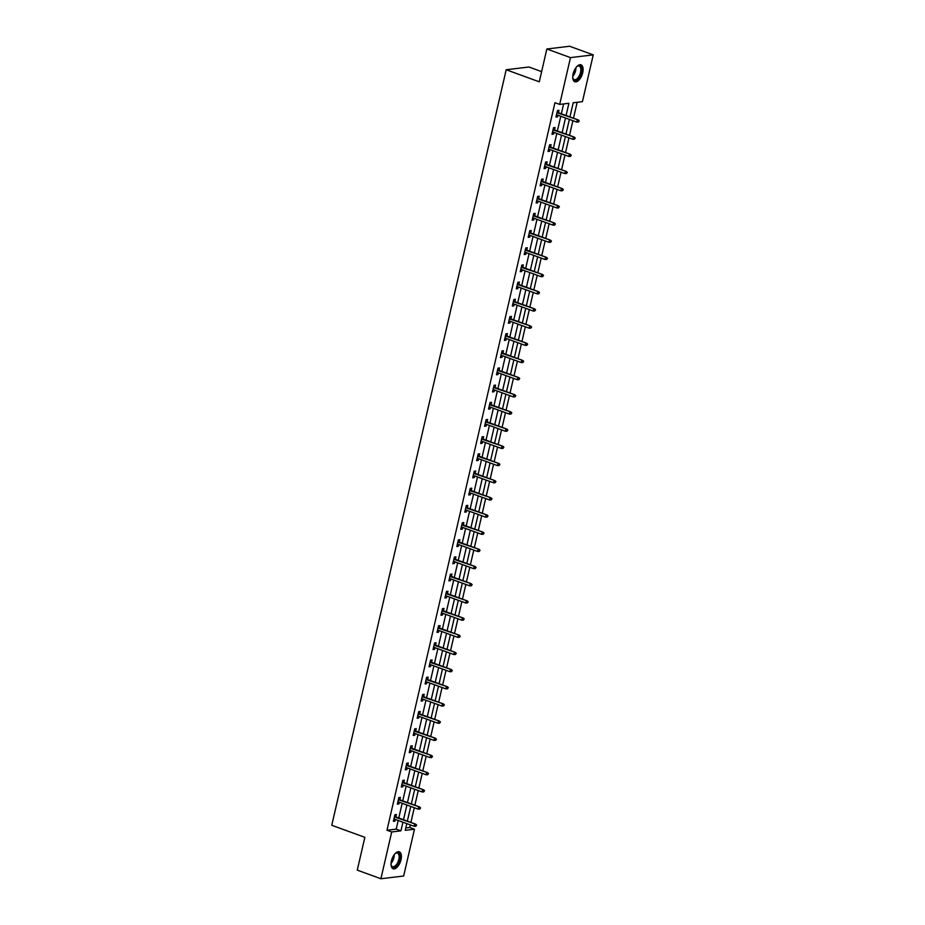 <?xml version="1.0" encoding="UTF-8"?>
<svg xmlns="http://www.w3.org/2000/svg" width="925" height="925" viewBox="0 0 925 925"><rect width="100%" height="100%" fill="white"/><g stroke="black" fill="none" stroke-linecap="round" stroke-linejoin="round"><path stroke-width="1.39" d="M391.425 860.886A9.019 4.44 -70 0 1 399.311 851.832A9.019 4.44 -70 0 1 401.022 859.73A9.019 4.44 -70 0 1 393.137 868.783A9.019 4.44 -70 0 1 391.425 860.886M573.118 73.884A9.019 4.44 -70 0 1 581.004 64.831A9.019 4.44 -70 0 1 582.715 72.717A9.019 4.44 -70 0 1 574.83 81.77A9.019 4.44 -70 0 1 573.118 73.884M541.622 71.63L528.938 67.005L506.195 69.757L331.763 825.273L364.855 837.333L357.27 870.136L380.903 878.75L391.714 831.957L400.93 830.847L402.93 822.198M506.195 69.757L539.275 81.816L546.848 49.002L569.603 46.25L593.237 54.864L582.438 101.657L573.211 102.767L569.939 116.92M405.786 827.956L409.74 827.482L410.33 824.892M410.908 822.418L414.296 807.722M414.874 805.247L418.262 790.54M418.84 788.065L422.228 773.369M422.806 770.895L426.194 756.188M426.772 753.713L430.16 739.017M430.738 736.543L434.126 721.847M434.704 719.361L438.092 704.665M438.67 702.191L442.058 687.495M442.636 685.009L446.023 670.313M446.59 667.838L449.989 653.143M450.556 650.657L453.955 635.961M454.522 633.486L457.921 618.79M458.488 616.304L461.887 601.608M462.454 599.134L465.853 584.438M466.42 581.952L469.819 567.256M470.386 564.782L473.785 550.086M474.352 547.6L477.751 532.904M478.317 530.43L481.717 515.734M482.283 513.248L485.671 498.552M486.249 496.078L489.637 481.382M490.215 478.907L493.603 464.2M494.181 461.725L497.569 447.029M498.147 444.555L501.535 429.847M502.113 427.373L505.501 412.677M506.079 410.203L509.467 395.495M510.045 393.021L513.433 378.325M514.011 375.851L517.399 361.143M517.977 358.669L521.365 343.973M521.943 341.498L525.331 326.791M525.897 324.317L529.297 309.621M529.863 307.146L533.262 292.45M533.829 289.964L537.228 275.268M537.795 272.794L541.194 258.098M541.761 255.612L545.16 240.916M545.727 238.442L549.126 223.746M549.693 221.26L553.092 206.564M553.659 204.09L557.058 189.394M557.625 186.908L561.024 172.212M561.591 169.738L564.978 155.042M565.557 152.556L568.944 137.86M569.523 135.385L572.91 120.689M573.488 118.203L577.165 102.293M409.74 827.482L414.469 829.205L403.658 875.998L380.903 878.75M566.077 115.509L568.91 103.288L559.683 104.409L554.954 102.687L386.985 830.234L396.212 829.124L398.201 820.475M398.779 818.001L402.167 803.305M402.745 800.819L406.133 786.123M406.711 783.648L410.099 768.952M410.677 766.467L414.065 751.771M414.643 749.296L418.031 734.6M418.597 732.114L421.997 717.418M422.563 714.944L425.962 700.248M426.529 697.774L429.928 683.066M430.495 680.592L433.894 665.896M434.461 663.422L437.86 648.714M438.427 646.24L441.826 631.544M442.393 629.069L445.792 614.362M446.359 611.888L449.758 597.192M450.325 594.717L453.724 580.01M454.291 577.535L457.69 562.839M458.257 560.365L461.644 545.658M462.222 543.183L465.61 528.487M466.188 526.013L469.576 511.305M470.154 508.831L473.542 494.135M474.12 491.661L477.508 476.965M478.086 474.479L481.474 459.783M482.052 457.308L485.44 442.613M486.018 440.127L489.406 425.431M489.984 422.956L493.372 408.26M493.95 405.774L497.338 391.078M497.904 388.604L501.304 373.908M501.87 371.422L505.27 356.726M505.836 354.252L509.236 339.556M509.802 337.07L513.202 322.374M513.768 319.9L517.168 305.204M517.734 302.718L521.133 288.022M521.7 285.548L525.099 270.852M525.666 268.377L529.065 253.67M529.632 251.195L533.031 236.499M533.598 234.025L536.997 219.317M537.564 216.843L540.952 202.147M541.53 199.673L544.918 184.965M545.496 182.491L548.883 167.795M549.462 165.321L552.849 150.613M553.428 148.139L556.815 133.443M557.393 130.968L560.781 116.261M561.359 113.787L563.637 103.924M558.457 112.734L559.012 110.329L557.474 110.514L555.96 117.117L557.498 116.932L557.891 115.209M554.491 129.905L555.046 127.5L553.52 127.685L551.994 134.298L553.532 134.102L553.925 132.391M550.525 147.087L551.092 144.682L549.554 144.867L548.028 151.469L549.566 151.284L549.959 149.561M546.559 164.257L547.126 161.852L545.588 162.037L544.062 168.651L545.6 168.454L545.993 166.743M542.605 181.439L543.16 179.034L541.622 179.219L540.096 185.821L541.634 185.636L542.027 183.913M538.639 198.609L539.194 196.204L537.656 196.389L536.13 202.991L537.668 202.806L538.061 201.095M534.673 215.791L535.228 213.386L533.69 213.571L532.164 220.173L533.702 219.988L534.095 218.265M530.707 232.961L531.262 230.556L529.724 230.741L528.198 237.343L529.736 237.158L530.129 235.447M526.741 250.143L527.296 247.738L525.758 247.923L524.232 254.525L525.77 254.34L526.163 252.617M522.775 267.313L523.33 264.908L521.793 265.093L520.266 271.696L521.804 271.511L522.197 269.799M518.809 284.495L519.364 282.079L517.827 282.275L516.3 288.877L517.838 288.692L518.231 286.97M514.843 301.666L515.398 299.261L513.861 299.446L512.334 306.048L513.872 305.863L514.265 304.152M510.877 318.847L511.433 316.431L509.895 316.627L508.368 323.23L509.906 323.045L510.299 321.322M506.912 336.018L507.467 333.613L505.929 333.798L504.403 340.4L505.94 340.215L506.345 338.492M502.946 353.2L503.501 350.783L501.963 350.968L500.437 357.582L501.974 357.397L502.379 355.674M498.98 370.37L499.535 367.965L497.997 368.15L496.471 374.752L498.008 374.567L498.413 372.844M495.014 387.552L495.569 385.135L494.031 385.32L492.505 391.934L494.042 391.749L494.447 390.026M491.048 404.722L491.603 402.317L490.065 402.502L488.539 409.104L490.077 408.919L490.481 407.197M487.082 421.904L487.637 419.488L486.099 419.672L484.573 426.286L486.111 426.101L486.515 424.378M483.116 439.074L483.671 436.669L482.133 436.854L480.618 443.457L482.145 443.272L482.549 441.549M479.15 456.256L479.705 453.84L478.167 454.025L476.653 460.638L478.19 460.453L478.583 458.731M475.184 473.427L475.739 471.022L474.213 471.207L472.687 477.809L474.224 477.624L474.618 475.901M471.218 490.608L471.785 488.192L470.247 488.377L468.721 494.991L470.258 494.806L470.652 493.083M467.252 507.779L467.819 505.374L466.281 505.559L464.755 512.161L466.292 511.976L466.686 510.253M463.298 524.949L463.853 522.544L462.315 522.729L460.789 529.343L462.327 529.158L462.72 527.435M459.332 542.131L459.887 539.726L458.349 539.911L456.823 546.513L458.361 546.328L458.754 544.605M455.366 559.301L455.921 556.896L454.383 557.081L452.857 563.695L454.395 563.498L454.788 561.787M451.4 576.483L451.955 574.078L450.417 574.263L448.891 580.865L450.429 580.68L450.822 578.957M447.434 593.653L447.989 591.248L446.451 591.433L444.925 598.047L446.463 597.851L446.856 596.139M443.468 610.835L444.023 608.43L442.485 608.615L440.959 615.218L442.497 615.032L442.89 613.31M439.502 628.006L440.057 625.601L438.519 625.786L436.993 632.388L438.531 632.203L438.924 630.492M435.536 645.188L436.091 642.782L434.553 642.968L433.027 649.57L434.565 649.385L434.958 647.662M431.57 662.358L432.125 659.953L430.587 660.138L429.061 666.74L430.599 666.555L430.992 664.844M427.604 679.54L428.159 677.135L426.622 677.32L425.095 683.922L426.633 683.737L427.038 682.014M423.638 696.71L424.193 694.305L422.656 694.49L421.129 701.092L422.667 700.907L423.072 699.196M419.672 713.892L420.228 711.475L418.69 711.672L417.163 718.274L418.701 718.089L419.106 716.366M415.707 731.062L416.262 728.657L414.724 728.842L413.197 735.444L414.735 735.259L415.14 733.548M411.741 748.244L412.296 745.827L410.758 746.024L409.232 752.626L410.769 752.441L411.174 750.718M407.775 765.414L408.33 763.009L406.792 763.194L405.266 769.797L406.803 769.612L407.208 767.889M403.809 782.596L404.364 780.18L402.826 780.365L401.311 786.978L402.837 786.793L403.242 785.071M399.843 799.767L400.398 797.362L398.86 797.547L397.345 804.149L398.883 803.964L399.276 802.241M395.877 816.948L396.432 814.532L394.906 814.717L393.379 821.331L394.917 821.146L395.31 819.423M546.848 49.002L570.482 57.616L593.237 54.864M386.985 830.234L391.714 831.957M559.683 104.409L570.482 57.616M403.508 819.723L406.896 805.028M407.462 802.542L410.862 787.846M411.428 785.371L414.828 770.675M415.394 768.189L418.794 753.493M419.36 751.019L422.76 736.323M423.326 733.837L426.726 719.141M427.292 716.667L430.692 701.971M431.258 699.485L434.658 684.789M435.224 682.315L438.623 667.619M439.19 665.133L442.589 650.437M443.156 647.962L446.555 633.267M447.122 630.792L450.51 616.085M451.088 613.61L454.476 598.914M455.054 596.44L458.442 581.732M459.02 579.258L462.408 564.562M462.986 562.088L466.373 547.38M466.952 544.906L470.339 530.21M470.917 527.736L474.305 513.028M474.883 510.554L478.271 495.858M478.849 493.383L482.237 478.676M482.815 476.202L486.203 461.506M486.77 459.031L490.169 444.335M490.736 441.849L494.135 427.153M494.702 424.679L498.101 409.983M498.667 407.497L502.067 392.801M502.633 390.327L506.033 375.631M506.599 373.145L509.999 358.449M510.565 355.975L513.965 341.279M514.531 338.793L517.931 324.097M518.497 321.623L521.897 306.927M522.463 304.441L525.863 289.745M526.429 287.27L529.817 272.574M530.395 270.088L533.783 255.392M534.361 252.918L537.749 238.222M538.327 235.736L541.715 221.04M542.293 218.566L545.681 203.87M546.259 201.396L549.647 186.688M550.225 184.214L553.613 169.518M554.191 167.043L557.578 152.336M558.157 149.862L561.544 135.166M562.123 132.691L565.51 117.984M406.792 823.608L405.243 830.326L414.469 829.205M569.372 119.394L565.973 134.09M565.406 136.565L562.007 151.272M561.44 153.747L558.041 168.442M557.474 170.917L554.087 185.624M553.508 188.099L550.121 202.795M549.543 205.269L546.155 219.977M545.577 222.451L542.189 237.147M541.611 239.621L538.223 254.329M537.645 256.803L534.257 271.499M533.679 273.973L530.291 288.681M529.713 291.155L526.325 305.851M525.747 308.326L522.359 323.033M521.781 325.507L518.393 340.203M517.815 342.678L514.427 357.374M513.861 359.86L510.461 374.556M509.895 377.03L506.495 391.726M505.929 394.212L502.529 408.908M501.963 411.382L498.563 426.078M497.997 428.564L494.597 443.26M494.031 445.734L490.632 460.43M490.065 462.916L486.666 477.612M486.099 480.087L482.7 494.783M482.133 497.268L478.734 511.964M478.167 514.439L474.779 529.135M474.201 531.621L470.813 546.317M470.235 548.791L466.847 563.487M466.269 565.961L462.882 580.669M462.303 583.143L458.916 597.839M458.337 600.313L454.95 615.021M454.372 617.495L450.984 632.191M450.406 634.666L447.018 649.373M446.44 651.847L443.052 666.543M442.474 669.018L439.086 683.725M438.508 686.2L435.12 700.896M434.553 703.37L431.154 718.077M430.587 720.552L427.188 735.248M426.622 737.722L423.222 752.43M422.656 754.904L419.256 769.6M418.69 772.074L415.29 786.77M414.724 789.256L411.324 803.952M410.758 806.427L407.358 821.122M396.212 829.124L400.93 830.847M556.11 116.434L557.498 116.932M552.144 133.605L553.532 134.102M548.178 150.787L549.566 151.284M544.212 167.957L545.6 168.454M540.246 185.127L541.634 185.636M536.292 202.309L537.668 202.806M532.326 219.479L533.702 219.988M528.36 236.661L529.736 237.158M524.394 253.832L525.77 254.34M520.428 271.013L521.804 271.511M516.462 288.184L517.838 288.692M512.496 305.366L513.872 305.863M508.53 322.536L509.906 323.045M504.564 339.718L505.94 340.215M500.598 356.888L501.974 357.397M496.632 374.07L498.008 374.567M492.667 391.24L494.042 391.749M488.701 408.422L490.077 408.919M484.735 425.592L486.111 426.101M480.769 442.774L482.145 443.272M476.803 459.945L478.19 460.453M472.837 477.127L474.224 477.624M468.871 494.297L470.258 494.806M464.905 511.479L466.292 511.976M460.939 528.649L462.327 529.158M456.985 545.831L458.361 546.328M453.019 563.001L454.395 563.498M449.053 580.183L450.429 580.68M445.087 597.353L446.463 597.851M441.121 614.524L442.497 615.032M437.155 631.706L438.531 632.203M433.189 648.876L434.565 649.385M429.223 666.058L430.599 666.555M425.257 683.228L426.633 683.737M421.291 700.41L422.667 700.907M417.325 717.58L418.701 718.089M413.359 734.762L414.735 735.259M409.393 751.933L410.769 752.441M405.428 769.114L406.803 769.612M401.462 786.285L402.837 786.793M397.496 803.467L398.883 803.964M393.53 820.637L394.917 821.146M578.599 120.967L578.345 122.065L579.212 120.886L577.223 120.111L576.761 122.088L556.515 114.712M556.966 112.723L578.333 119.973L557.081 112.237M579.212 120.886L578.333 119.973M576.761 122.088L578.345 122.065M576.564 66.843A7.805 3.839 -70 0 1 576.576 66.843A7.805 3.839 -70 0 1 577.327 66.242A7.805 3.839 -70 0 1 581.652 69.41A7.805 3.839 -70 0 1 577.755 79.215A7.805 3.839 -70 0 1 572.922 78.324A7.805 3.839 -70 0 1 572.737 77.376M572.841 78.035A7.227 3.561 110 0 0 574.217 79.642A7.227 3.561 110 0 0 577.235 78.579A7.227 3.561 110 0 0 580.715 71.433A7.227 3.561 110 0 0 579.166 66.068A7.227 3.561 110 0 0 577.073 66.415M574.332 81.516A8.961 4.417 110 0 0 577.836 80.128A8.961 4.417 110 0 0 582.114 71.502A8.961 4.417 110 0 0 580.461 64.704M394.871 853.856A7.805 3.839 -70 0 1 395.623 853.243A7.805 3.839 -70 0 1 399.623 859.533A7.805 3.839 -70 0 1 395.333 866.806A7.805 3.839 -70 0 1 391.217 865.337A7.805 3.839 -70 0 1 391.032 864.389M391.148 865.037A7.227 3.561 110 0 0 392.524 866.644A7.227 3.561 110 0 0 398.837 859.394A7.227 3.561 110 0 0 397.472 853.07A7.227 3.561 110 0 0 395.38 853.428M392.639 868.517A8.961 4.417 110 0 0 400.236 859.452A8.961 4.417 110 0 0 398.756 851.717M574.633 138.137L574.379 139.247L575.246 138.068L573.257 137.282L572.795 139.259L552.549 131.882M553 129.905L574.367 137.143L553.115 129.407M575.246 138.068L574.367 137.143M572.795 139.259L574.379 139.247M570.667 155.319L570.413 156.417L571.28 155.238L569.291 154.463L568.829 156.441L548.583 149.064M549.034 147.075L570.401 154.325L549.149 146.578M571.28 155.238L570.401 154.325M568.829 156.441L570.413 156.417M566.701 172.489L566.447 173.588L567.314 172.42L565.325 171.634L564.863 173.611L544.617 166.234M545.068 164.257L566.435 171.495L545.183 163.76M567.314 172.42L566.435 171.495M564.863 173.611L566.447 173.588M562.735 189.671L562.481 190.77L563.348 189.59L561.359 188.804L560.897 190.793L540.651 183.416M541.102 181.427L562.469 188.677L541.217 180.93M563.348 189.59L562.469 188.677M560.897 190.793L562.481 190.77M558.769 206.842L558.515 207.94L559.382 206.772L557.393 205.986L556.931 207.963L536.685 200.586M537.136 198.609L558.503 205.847L537.252 198.112M559.382 206.772L558.503 205.847M556.931 207.963L558.515 207.94M554.803 224.023L554.549 225.122L555.416 223.942L553.428 223.156L552.977 225.145L532.719 217.768M533.182 215.779L554.538 223.029L533.286 215.282M555.416 223.942L554.538 223.029M552.977 225.145L554.549 225.122M550.837 241.194L550.583 242.292L551.45 241.124L549.462 240.338L549.011 242.315L528.753 234.938M529.216 232.961L550.572 240.199L529.32 232.464M551.45 241.124L550.572 240.199M549.011 242.315L550.583 242.292M546.872 258.376L546.617 259.474L547.484 258.295L545.496 257.508L545.045 259.497L524.787 252.12M525.25 250.132L546.606 257.381L525.365 249.634M547.484 258.295L546.606 257.381M545.045 259.497L546.617 259.474M542.906 275.546L542.651 276.644L543.518 275.477L541.53 274.69L541.079 276.668L520.821 269.291M521.284 267.313L542.64 274.552L521.399 266.816M543.518 275.477L542.64 274.552M541.079 276.668L542.651 276.644M538.94 292.728L538.685 293.826L539.553 292.647L537.564 291.861L537.113 293.849L516.855 286.472M517.318 284.484L538.674 291.733L517.433 283.987M539.553 292.647L538.674 291.733M537.113 293.849L538.685 293.826M534.974 309.898L534.719 310.997L535.587 309.829L533.598 309.042L533.147 311.02L512.889 303.643M513.352 301.666L534.708 308.904L513.467 301.168M535.587 309.829L534.708 308.904M533.147 311.02L534.719 310.997M531.008 327.08L530.753 328.178L531.621 326.999L529.632 326.213L529.181 328.202L508.923 320.825M509.386 318.836L530.742 326.086L509.502 318.339M531.621 326.999L530.742 326.086M529.181 328.202L530.753 328.178M527.042 344.25L526.788 345.349L527.655 344.181L525.666 343.395L525.215 345.372L504.958 337.995M505.42 336.018L526.776 343.256L505.536 335.521M527.655 344.181L526.776 343.256M525.215 345.372L526.788 345.349M523.076 361.432L522.822 362.531L523.689 361.351L521.7 360.565L521.249 362.554L500.992 355.177M501.454 353.188L522.81 360.438L501.57 352.691M523.689 361.351L522.81 360.438M521.249 362.554L522.822 362.531M519.11 378.603L518.856 379.701L519.723 378.533L517.746 377.747L517.283 379.724L497.026 372.347M497.488 370.37L518.844 377.608L497.604 369.873M519.723 378.533L518.844 377.608M517.283 379.724L518.856 379.701M515.144 395.773L514.89 396.883L515.768 395.703L513.78 394.917L513.317 396.906L493.06 389.517M493.522 387.54L514.878 394.79L493.638 387.043M515.768 395.703L514.878 394.79M513.317 396.906L514.89 396.883M511.178 412.955L510.924 414.053L511.803 412.885L509.814 412.099L509.351 414.076L489.094 406.699M489.556 404.722L510.912 411.96L489.672 404.225M511.803 412.885L510.912 411.96M509.351 414.076L510.924 414.053M507.212 430.125L506.958 431.235L507.837 430.056L505.848 429.269L505.385 431.258L485.139 423.87M485.59 421.892L506.946 429.142L485.706 421.395M507.837 430.056L506.946 429.142M505.385 431.258L506.958 431.235M503.258 447.307L503.003 448.405L503.871 447.238L501.882 446.451L501.419 448.428L481.173 441.052M481.624 439.074L502.98 446.312L481.74 438.577M503.871 447.238L502.98 446.312M501.419 448.428L503.003 448.405M499.292 464.477L499.038 465.587L499.905 464.408L497.916 463.622L497.453 465.61L477.208 458.222M477.658 456.245L499.026 463.494L477.774 455.748M499.905 464.408L499.026 463.494M497.453 465.61L499.038 465.587M495.326 481.659L495.072 482.757L495.939 481.578L493.95 480.803L493.488 482.781L473.242 475.404M473.692 473.415L495.06 480.665L473.808 472.929M495.939 481.578L495.06 480.665M493.488 482.781L495.072 482.757M491.36 498.829L491.106 499.939L491.973 498.76L489.984 497.974L489.522 499.962L469.276 492.574M469.727 490.597L491.094 497.847L469.842 490.1M491.973 498.76L491.094 497.847M489.522 499.962L491.106 499.939M487.394 516.011L487.14 517.11L488.007 515.93L486.018 515.156L485.556 517.133L465.31 509.756M465.761 507.767L487.128 515.017L465.876 507.282M488.007 515.93L487.128 515.017M485.556 517.133L487.14 517.11M483.428 533.182L483.174 534.292L484.041 533.112L482.052 532.326L481.59 534.303L461.344 526.926M461.795 524.949L483.162 532.199L461.91 524.452M484.041 533.112L483.162 532.199M481.59 534.303L483.174 534.292M479.462 550.363L479.208 551.462L480.075 550.283L478.086 549.508L477.624 551.485L457.378 544.108M457.829 542.119L479.196 549.369L457.944 541.634M480.075 550.283L479.196 549.369M477.624 551.485L479.208 551.462M475.496 567.534L475.242 568.644L476.109 567.464L474.12 566.678L473.669 568.655L453.412 561.278M453.874 559.301L475.23 566.539L453.978 558.804M476.109 567.464L475.23 566.539M473.669 568.655L475.242 568.644M471.53 584.716L471.276 585.814L472.143 584.635L470.154 583.86L469.703 585.837L449.446 578.46M449.908 576.472L471.264 583.721L450.012 575.974M472.143 584.635L471.264 583.721M469.703 585.837L471.276 585.814M467.564 601.886L467.31 602.984L468.177 601.817L466.188 601.03L465.738 603.007L445.48 595.631M445.942 593.653L467.298 600.892L446.058 593.156M468.177 601.817L467.298 600.892M465.738 603.007L467.31 602.984M463.598 619.068L463.344 620.166L464.211 618.987L462.222 618.201L461.772 620.189L441.514 612.812M441.977 610.824L463.333 618.073L442.092 610.327M464.211 618.987L463.333 618.073M461.772 620.189L463.344 620.166M459.632 636.238L459.378 637.337L460.245 636.169L458.257 635.382L457.806 637.36L437.548 629.983M438.011 628.006L459.367 635.244L438.126 627.508M460.245 636.169L459.367 635.244M457.806 637.36L459.378 637.337M455.667 653.42L455.412 654.518L456.279 653.339L454.291 652.553L453.84 654.542L433.582 647.165M434.045 645.176L455.401 652.426L434.16 644.679M456.279 653.339L455.401 652.426M453.84 654.542L455.412 654.518M451.701 670.59L451.446 671.689L452.313 670.521L450.325 669.735L449.874 671.712L429.616 664.335M430.079 662.358L451.435 669.596L430.194 661.861M452.313 670.521L451.435 669.596M449.874 671.712L451.446 671.689M447.735 687.772L447.48 688.871L448.347 687.691L446.359 686.905L445.908 688.894L425.65 681.517M426.113 679.528L447.469 686.778L426.228 679.031M448.347 687.691L447.469 686.778M445.908 688.894L447.48 688.871M443.769 704.942L443.514 706.041L444.382 704.873L442.393 704.087L441.942 706.064L421.684 698.687M422.147 696.71L443.503 703.948L422.262 696.213M444.382 704.873L443.503 703.948M441.942 706.064L443.514 706.041M439.803 722.124L439.548 723.223L440.416 722.043L438.438 721.257L437.976 723.246L417.718 715.869M418.181 713.88L439.537 721.13L418.297 713.383M440.416 722.043L439.537 721.13M437.976 723.246L439.548 723.223M435.837 739.295L435.583 740.393L436.461 739.225L434.472 738.439L434.01 740.416L413.752 733.039M414.215 731.062L435.571 738.3L414.331 730.565M436.461 739.225L435.571 738.3M434.01 740.416L435.583 740.393M431.871 756.477L431.617 757.575L432.495 756.396L430.507 755.609L430.044 757.598L409.787 750.221M410.249 748.232L431.605 755.482L410.365 747.735M432.495 756.396L431.605 755.482M430.044 757.598L431.617 757.575M427.905 773.647L427.651 774.745L428.529 773.577L426.541 772.791L426.078 774.768L405.832 767.392M406.283 765.414L427.639 772.653L406.399 764.917M428.529 773.577L427.639 772.653M426.078 774.768L427.651 774.745M423.951 790.829L423.696 791.927L424.563 790.748L422.575 789.962L422.112 791.95L401.866 784.573M402.317 782.585L423.673 789.834L402.433 782.087M424.563 790.748L423.673 789.834M422.112 791.95L423.696 791.927M419.985 807.999L419.73 809.097L420.597 807.93L418.609 807.143L418.146 809.121L397.9 801.744M398.351 799.767L419.719 807.005L398.467 799.269M420.597 807.93L419.719 807.005M418.146 809.121L419.73 809.097M416.019 825.169L415.764 826.279L416.632 825.1L414.643 824.314L414.18 826.303L393.934 818.914M394.385 816.937L415.753 824.187L394.501 816.44M416.632 825.1L415.753 824.187M414.18 826.303L415.764 826.279M575.917 67.652A7.227 3.561 -70 0 1 572.76 76.336M572.864 75.237A6.984 3.446 110 0 0 575.292 68.566M394.223 854.665A7.227 3.561 -70 0 1 393.911 857.602A7.227 3.561 -70 0 1 391.055 863.349M391.171 862.239A6.984 3.446 110 0 0 393.322 857.452A6.984 3.446 110 0 0 393.599 855.579"/></g></svg>
